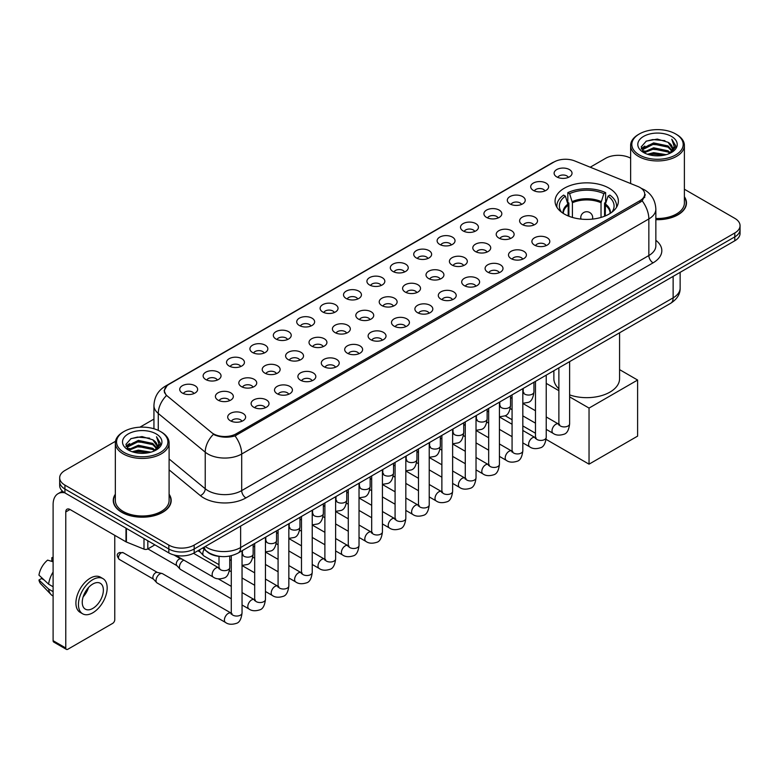 <?xml version="1.0" encoding="UTF-8"?>
<svg xmlns="http://www.w3.org/2000/svg" width="779" height="779" viewBox="0 0 779 779"><rect width="100%" height="100%" fill="white"/><g stroke="black" fill="none" stroke-linecap="round" stroke-linejoin="round"><path stroke-width="1.17" d="M609.11 188.197A31.657 18.277 0 0 0 574.61 184.243A31.657 18.277 0 0 0 555.067 201.128A31.657 18.277 0 0 0 564.337 214.05A31.657 18.277 0 0 0 598.837 218.013A31.657 18.277 0 0 0 618.38 201.128A31.657 18.277 0 0 0 609.11 188.197M533.333 190.397A8.958 5.171 180 0 1 531.56 188.937A8.958 5.171 180 0 1 534.521 182.5A8.958 5.171 180 0 1 546.001 183.084A8.958 5.171 180 0 1 547.783 188.937A8.958 5.171 180 0 1 533.333 190.397M544.911 190.933A5.375 3.106 0 0 0 543.469 189.424A5.375 3.106 0 0 0 538.172 188.635A5.375 3.106 0 0 0 534.423 190.933M509.933 203.903A8.958 5.171 180 0 1 508.161 202.443A8.958 5.171 180 0 1 511.121 196.016A8.958 5.171 180 0 1 522.602 196.59A8.958 5.171 180 0 1 524.384 202.443A8.958 5.171 180 0 1 509.933 203.903M521.511 204.439A5.375 3.106 0 0 0 520.07 202.93A5.375 3.106 0 0 0 514.773 202.141A5.375 3.106 0 0 0 511.024 204.439M486.534 217.419A8.958 5.171 180 0 1 484.762 215.949A8.958 5.171 180 0 1 487.722 209.522A8.958 5.171 180 0 1 499.203 210.096A8.958 5.171 180 0 1 500.985 215.949A8.958 5.171 180 0 1 486.534 217.419M498.112 217.954A5.375 3.106 0 0 0 496.671 216.435A5.375 3.106 0 0 0 491.374 215.656A5.375 3.106 0 0 0 487.625 217.954M463.135 230.925A8.958 5.171 180 0 1 461.363 229.464A8.958 5.171 180 0 1 464.323 223.028A8.958 5.171 180 0 1 475.803 223.612A8.958 5.171 180 0 1 477.585 229.464A8.958 5.171 180 0 1 463.135 230.925M474.713 231.46A5.375 3.106 0 0 0 473.272 229.951A5.375 3.106 0 0 0 467.975 229.162A5.375 3.106 0 0 0 464.226 231.46M439.736 244.431A8.958 5.171 180 0 1 437.964 242.97A8.958 5.171 180 0 1 440.924 236.543A8.958 5.171 180 0 1 452.404 237.118A8.958 5.171 180 0 1 454.186 242.97A8.958 5.171 180 0 1 439.736 244.431M451.314 244.966A5.375 3.106 0 0 0 449.873 243.457A5.375 3.106 0 0 0 444.575 242.668A5.375 3.106 0 0 0 440.826 244.966M416.337 257.946A8.958 5.171 180 0 1 414.564 256.476A8.958 5.171 180 0 1 417.525 250.049A8.958 5.171 180 0 1 429.005 250.624A8.958 5.171 180 0 1 430.787 256.476A8.958 5.171 180 0 1 416.337 257.946M427.914 258.482A5.375 3.106 0 0 0 426.473 256.963A5.375 3.106 0 0 0 421.176 256.184A5.375 3.106 0 0 0 417.427 258.482M392.937 271.452A8.958 5.171 180 0 1 391.165 269.992A8.958 5.171 180 0 1 394.125 263.555A8.958 5.171 180 0 1 405.616 264.139A8.958 5.171 180 0 1 407.388 269.992A8.958 5.171 180 0 1 392.937 271.452M404.515 271.988A5.375 3.106 0 0 0 403.074 270.479A5.375 3.106 0 0 0 397.777 269.69A5.375 3.106 0 0 0 394.028 271.988M369.538 284.958A8.958 5.171 180 0 1 367.766 283.498A8.958 5.171 180 0 1 370.726 277.071A8.958 5.171 180 0 1 382.216 277.645A8.958 5.171 180 0 1 383.989 283.498A8.958 5.171 180 0 1 369.538 284.958M381.116 285.494A5.375 3.106 0 0 0 379.675 283.984A5.375 3.106 0 0 0 374.378 283.196A5.375 3.106 0 0 0 370.629 285.494M346.139 298.474A8.958 5.171 180 0 1 344.367 297.003A8.958 5.171 180 0 1 347.327 290.577A8.958 5.171 180 0 1 358.817 291.151A8.958 5.171 180 0 1 360.589 297.003A8.958 5.171 180 0 1 346.139 298.474M357.717 299.009A5.375 3.106 0 0 0 356.276 297.49A5.375 3.106 0 0 0 350.978 296.711A5.375 3.106 0 0 0 347.23 299.009M322.74 311.98A8.958 5.171 180 0 1 320.967 310.519A8.958 5.171 180 0 1 323.937 304.083A8.958 5.171 180 0 1 335.418 304.667A8.958 5.171 180 0 1 337.19 310.519A8.958 5.171 180 0 1 322.74 311.98M334.318 312.515A5.375 3.106 0 0 0 332.876 311.006A5.375 3.106 0 0 0 327.579 310.217A5.375 3.106 0 0 0 323.83 312.515M299.34 325.486A8.958 5.171 180 0 1 297.568 324.025A8.958 5.171 180 0 1 300.538 317.598A8.958 5.171 180 0 1 312.019 318.173A8.958 5.171 180 0 1 313.791 324.025A8.958 5.171 180 0 1 299.34 325.486M310.928 326.021A5.375 3.106 0 0 0 309.477 324.512A5.375 3.106 0 0 0 304.18 323.723A5.375 3.106 0 0 0 300.431 326.021M275.941 339.001A8.958 5.171 180 0 1 274.169 337.531A8.958 5.171 180 0 1 277.139 331.104A8.958 5.171 180 0 1 288.619 331.679A8.958 5.171 180 0 1 290.392 337.531A8.958 5.171 180 0 1 275.941 339.001M287.529 339.537A5.375 3.106 0 0 0 286.078 338.018A5.375 3.106 0 0 0 280.781 337.239A5.375 3.106 0 0 0 277.032 339.537M252.542 352.507A8.958 5.171 180 0 1 250.77 351.047A8.958 5.171 180 0 1 253.74 344.61A8.958 5.171 180 0 1 265.22 345.194A8.958 5.171 180 0 1 266.993 351.047A8.958 5.171 180 0 1 252.542 352.507M264.13 353.043A5.375 3.106 0 0 0 262.679 351.533A5.375 3.106 0 0 0 257.391 350.745A5.375 3.106 0 0 0 253.633 353.043M229.143 366.013A8.958 5.171 180 0 1 227.371 364.553A8.958 5.171 180 0 1 230.341 358.126A8.958 5.171 180 0 1 241.821 358.7A8.958 5.171 180 0 1 243.593 364.553A8.958 5.171 180 0 1 229.143 366.013M240.73 366.549A5.375 3.106 0 0 0 239.28 365.039A5.375 3.106 0 0 0 233.992 364.251A5.375 3.106 0 0 0 230.233 366.549M205.744 379.529A8.958 5.171 180 0 1 203.971 378.058A8.958 5.171 180 0 1 206.941 371.632A8.958 5.171 180 0 1 218.422 372.206A8.958 5.171 180 0 1 220.194 378.058A8.958 5.171 180 0 1 205.744 379.529M217.331 380.064A5.375 3.106 0 0 0 215.88 378.555A5.375 3.106 0 0 0 210.593 377.766A5.375 3.106 0 0 0 206.844 380.064M182.344 393.035A8.958 5.171 180 0 1 180.572 391.574A8.958 5.171 180 0 1 183.542 385.138A8.958 5.171 180 0 1 195.023 385.722A8.958 5.171 180 0 1 196.795 391.574A8.958 5.171 180 0 1 182.344 393.035M193.932 393.57A5.375 3.106 0 0 0 192.481 392.061A5.375 3.106 0 0 0 187.194 391.272A5.375 3.106 0 0 0 183.445 393.57M556.732 176.882A8.958 5.171 180 0 1 554.96 175.421A8.958 5.171 180 0 1 557.92 168.994A8.958 5.171 180 0 1 569.4 169.569A8.958 5.171 180 0 1 571.182 175.421A8.958 5.171 180 0 1 556.732 176.882M568.31 177.427A5.375 3.106 0 0 0 566.869 175.908A5.375 3.106 0 0 0 561.571 175.129A5.375 3.106 0 0 0 557.822 177.427M522.222 224.508A8.958 5.171 180 0 1 520.45 223.047A8.958 5.171 180 0 1 523.42 216.62A8.958 5.171 180 0 1 534.9 217.195A8.958 5.171 180 0 1 536.673 223.047A8.958 5.171 180 0 1 522.222 224.508M533.81 225.043A5.375 3.106 0 0 0 532.359 223.534A5.375 3.106 0 0 0 527.062 222.745A5.375 3.106 0 0 0 523.313 225.043M498.823 238.023A8.958 5.171 180 0 1 497.051 236.553A8.958 5.171 180 0 1 500.021 230.126A8.958 5.171 180 0 1 511.501 230.701A8.958 5.171 180 0 1 513.273 236.553A8.958 5.171 180 0 1 498.823 238.023M510.411 238.559A5.375 3.106 0 0 0 508.96 237.04A5.375 3.106 0 0 0 503.662 236.261A5.375 3.106 0 0 0 499.914 238.559M475.424 251.529A8.958 5.171 180 0 1 473.651 250.069A8.958 5.171 180 0 1 476.621 243.632A8.958 5.171 180 0 1 488.102 244.217A8.958 5.171 180 0 1 489.874 250.069A8.958 5.171 180 0 1 475.424 251.529M487.011 252.065A5.375 3.106 0 0 0 485.56 250.556A5.375 3.106 0 0 0 480.273 249.767A5.375 3.106 0 0 0 476.514 252.065M452.024 265.035A8.958 5.171 180 0 1 450.252 263.575A8.958 5.171 180 0 1 453.222 257.148A8.958 5.171 180 0 1 464.703 257.722A8.958 5.171 180 0 1 466.475 263.575A8.958 5.171 180 0 1 452.024 265.035M463.612 265.571A5.375 3.106 0 0 0 462.161 264.062A5.375 3.106 0 0 0 456.874 263.273A5.375 3.106 0 0 0 453.115 265.571M428.625 278.551A8.958 5.171 180 0 1 426.853 277.081A8.958 5.171 180 0 1 429.823 270.654A8.958 5.171 180 0 1 441.303 271.228A8.958 5.171 180 0 1 443.076 277.081A8.958 5.171 180 0 1 428.625 278.551M440.213 279.086A5.375 3.106 0 0 0 438.762 277.567A5.375 3.106 0 0 0 433.475 276.788A5.375 3.106 0 0 0 429.726 279.086M405.226 292.057A8.958 5.171 180 0 1 403.454 290.596A8.958 5.171 180 0 1 406.424 284.16A8.958 5.171 180 0 1 417.904 284.744A8.958 5.171 180 0 1 419.677 290.596A8.958 5.171 180 0 1 405.226 292.057M416.814 292.592A5.375 3.106 0 0 0 415.363 291.083A5.375 3.106 0 0 0 410.075 290.294A5.375 3.106 0 0 0 406.326 292.592M381.827 305.563A8.958 5.171 180 0 1 380.055 304.102A8.958 5.171 180 0 1 383.025 297.675A8.958 5.171 180 0 1 394.505 298.25A8.958 5.171 180 0 1 396.277 304.102A8.958 5.171 180 0 1 381.827 305.563M393.414 306.098A5.375 3.106 0 0 0 391.964 304.589A5.375 3.106 0 0 0 386.676 303.8A5.375 3.106 0 0 0 382.927 306.098M358.437 319.078A8.958 5.171 180 0 1 356.655 317.608A8.958 5.171 180 0 1 359.625 311.181A8.958 5.171 180 0 1 371.106 311.756A8.958 5.171 180 0 1 372.878 317.608A8.958 5.171 180 0 1 358.437 319.078M370.015 319.614A5.375 3.106 0 0 0 368.574 318.105A5.375 3.106 0 0 0 363.277 317.316A5.375 3.106 0 0 0 359.528 319.614M335.038 332.584A8.958 5.171 180 0 1 333.256 331.124A8.958 5.171 180 0 1 336.226 324.687A8.958 5.171 180 0 1 347.707 325.271A8.958 5.171 180 0 1 349.479 331.124A8.958 5.171 180 0 1 335.038 332.584M346.616 333.12A5.375 3.106 0 0 0 345.175 331.611A5.375 3.106 0 0 0 339.878 330.822A5.375 3.106 0 0 0 336.129 333.12M311.639 346.09A8.958 5.171 180 0 1 309.857 344.63A8.958 5.171 180 0 1 312.827 338.203A8.958 5.171 180 0 1 324.307 338.777A8.958 5.171 180 0 1 326.08 344.63A8.958 5.171 180 0 1 311.639 346.09M323.217 346.626A5.375 3.106 0 0 0 321.776 345.116A5.375 3.106 0 0 0 316.478 344.328A5.375 3.106 0 0 0 312.73 346.626M288.24 359.606A8.958 5.171 180 0 1 286.458 358.136A8.958 5.171 180 0 1 289.428 351.709A8.958 5.171 180 0 1 300.908 352.283A8.958 5.171 180 0 1 302.68 358.136A8.958 5.171 180 0 1 288.24 359.606M299.818 360.141A5.375 3.106 0 0 0 298.376 358.632A5.375 3.106 0 0 0 293.079 357.843A5.375 3.106 0 0 0 289.33 360.141M264.841 373.112A8.958 5.171 180 0 1 263.059 371.651A8.958 5.171 180 0 1 266.029 365.224A8.958 5.171 180 0 1 277.509 365.799A8.958 5.171 180 0 1 279.281 371.651A8.958 5.171 180 0 1 264.841 373.112M276.418 373.647A5.375 3.106 0 0 0 274.977 372.138A5.375 3.106 0 0 0 269.68 371.349A5.375 3.106 0 0 0 265.931 373.647M241.441 386.618A8.958 5.171 180 0 1 239.659 385.157A8.958 5.171 180 0 1 242.629 378.73A8.958 5.171 180 0 1 254.11 379.305A8.958 5.171 180 0 1 255.882 385.157A8.958 5.171 180 0 1 241.441 386.618M253.019 387.153A5.375 3.106 0 0 0 251.578 385.644A5.375 3.106 0 0 0 246.281 384.855A5.375 3.106 0 0 0 242.532 387.153M218.042 400.133A8.958 5.171 180 0 1 216.26 398.663A8.958 5.171 180 0 1 219.23 392.236A8.958 5.171 180 0 1 230.711 392.811A8.958 5.171 180 0 1 232.483 398.663A8.958 5.171 180 0 1 218.042 400.133M229.62 400.669A5.375 3.106 0 0 0 228.179 399.16A5.375 3.106 0 0 0 222.882 398.371A5.375 3.106 0 0 0 219.133 400.669M534.521 245.112A8.958 5.171 180 0 1 532.739 243.652A8.958 5.171 180 0 1 535.709 237.225A8.958 5.171 180 0 1 547.189 237.799A8.958 5.171 180 0 1 548.961 243.652A8.958 5.171 180 0 1 534.521 245.112M546.098 245.648A5.375 3.106 0 0 0 544.657 244.139A5.375 3.106 0 0 0 539.36 243.35A5.375 3.106 0 0 0 535.611 245.648M511.121 258.628A8.958 5.171 180 0 1 509.339 257.158A8.958 5.171 180 0 1 512.309 250.731A8.958 5.171 180 0 1 523.79 251.305A8.958 5.171 180 0 1 525.562 257.158A8.958 5.171 180 0 1 511.121 258.628M522.699 259.164A5.375 3.106 0 0 0 521.258 257.654A5.375 3.106 0 0 0 515.961 256.866A5.375 3.106 0 0 0 512.212 259.164M487.722 272.134A8.958 5.171 180 0 1 485.94 270.673A8.958 5.171 180 0 1 488.91 264.237A8.958 5.171 180 0 1 500.391 264.821A8.958 5.171 180 0 1 502.163 270.673A8.958 5.171 180 0 1 487.722 272.134M499.3 272.669A5.375 3.106 0 0 0 497.859 271.16A5.375 3.106 0 0 0 492.562 270.371A5.375 3.106 0 0 0 488.813 272.669M464.323 285.64A8.958 5.171 180 0 1 462.541 284.179A8.958 5.171 180 0 1 465.511 277.752A8.958 5.171 180 0 1 476.991 278.327A8.958 5.171 180 0 1 478.764 284.179A8.958 5.171 180 0 1 464.323 285.64M475.901 286.175A5.375 3.106 0 0 0 474.46 284.666A5.375 3.106 0 0 0 469.162 283.877A5.375 3.106 0 0 0 465.414 286.175M440.924 299.155A8.958 5.171 180 0 1 439.142 297.685A8.958 5.171 180 0 1 442.112 291.258A8.958 5.171 180 0 1 453.592 291.833A8.958 5.171 180 0 1 455.364 297.685A8.958 5.171 180 0 1 440.924 299.155M452.502 299.691A5.375 3.106 0 0 0 451.06 298.182A5.375 3.106 0 0 0 445.763 297.393A5.375 3.106 0 0 0 442.014 299.691M417.525 312.661A8.958 5.171 180 0 1 415.743 311.201A8.958 5.171 180 0 1 418.712 304.774A8.958 5.171 180 0 1 430.193 305.349A8.958 5.171 180 0 1 431.975 311.201A8.958 5.171 180 0 1 417.525 312.661M429.102 313.197A5.375 3.106 0 0 0 427.661 311.688A5.375 3.106 0 0 0 422.364 310.899A5.375 3.106 0 0 0 418.615 313.197M394.125 326.167A8.958 5.171 180 0 1 392.343 324.707A8.958 5.171 180 0 1 395.313 318.28A8.958 5.171 180 0 1 406.794 318.854A8.958 5.171 180 0 1 408.576 324.707A8.958 5.171 180 0 1 394.125 326.167M405.703 326.703A5.375 3.106 0 0 0 404.262 325.194A5.375 3.106 0 0 0 398.965 324.405A5.375 3.106 0 0 0 395.216 326.703M370.726 339.683A8.958 5.171 180 0 1 368.944 338.213A8.958 5.171 180 0 1 371.914 331.786A8.958 5.171 180 0 1 383.395 332.36A8.958 5.171 180 0 1 385.177 338.213A8.958 5.171 180 0 1 370.726 339.683M382.304 340.219A5.375 3.106 0 0 0 380.863 338.709A5.375 3.106 0 0 0 375.566 337.92A5.375 3.106 0 0 0 371.817 340.219M347.327 353.189A8.958 5.171 180 0 1 345.545 351.728A8.958 5.171 180 0 1 348.515 345.301A8.958 5.171 180 0 1 359.995 345.876A8.958 5.171 180 0 1 361.777 351.728A8.958 5.171 180 0 1 347.327 353.189M358.905 353.724A5.375 3.106 0 0 0 357.464 352.215A5.375 3.106 0 0 0 352.166 351.426A5.375 3.106 0 0 0 348.417 353.724M323.928 366.695A8.958 5.171 180 0 1 322.146 365.234A8.958 5.171 180 0 1 325.116 358.807A8.958 5.171 180 0 1 336.596 359.382A8.958 5.171 180 0 1 338.378 365.234A8.958 5.171 180 0 1 323.928 366.695M335.506 367.24A5.375 3.106 0 0 0 334.064 365.721A5.375 3.106 0 0 0 328.767 364.932A5.375 3.106 0 0 0 325.018 367.24M300.528 380.21A8.958 5.171 180 0 1 298.747 378.75A8.958 5.171 180 0 1 301.716 372.313A8.958 5.171 180 0 1 313.197 372.898A8.958 5.171 180 0 1 314.979 378.75A8.958 5.171 180 0 1 300.528 380.21M312.106 380.746A5.375 3.106 0 0 0 310.665 379.237A5.375 3.106 0 0 0 305.368 378.448A5.375 3.106 0 0 0 301.619 380.746M277.129 393.716A8.958 5.171 180 0 1 275.347 392.256A8.958 5.171 180 0 1 278.317 385.829A8.958 5.171 180 0 1 289.798 386.403A8.958 5.171 180 0 1 291.58 392.256A8.958 5.171 180 0 1 277.129 393.716M288.707 394.252A5.375 3.106 0 0 0 287.266 392.743A5.375 3.106 0 0 0 281.969 391.954A5.375 3.106 0 0 0 278.22 394.252M253.73 407.222A8.958 5.171 180 0 1 251.948 405.762A8.958 5.171 180 0 1 254.918 399.335A8.958 5.171 180 0 1 266.399 399.909A8.958 5.171 180 0 1 268.18 405.762A8.958 5.171 180 0 1 253.73 407.222M265.308 407.768A5.375 3.106 0 0 0 263.867 406.248A5.375 3.106 0 0 0 258.57 405.469A5.375 3.106 0 0 0 254.821 407.768M230.331 420.738A8.958 5.171 180 0 1 228.549 419.277A8.958 5.171 180 0 1 231.519 412.841A8.958 5.171 180 0 1 242.999 413.425A8.958 5.171 180 0 1 244.781 419.277A8.958 5.171 180 0 1 230.331 420.738M241.909 421.273A5.375 3.106 0 0 0 240.468 419.764A5.375 3.106 0 0 0 235.17 418.975A5.375 3.106 0 0 0 231.421 421.273M637.826 186.454A16.125 9.309 180 0 1 639.978 187.496A16.125 9.309 180 0 1 644.7 194.078A16.125 9.309 180 0 1 639.978 200.661L236.203 433.786A16.125 9.309 180 0 1 211.586 432.54L167.407 396.112A16.125 9.309 180 0 1 164.486 390.766A16.125 9.309 180 0 1 169.209 384.183L554.073 161.983A16.125 9.309 180 0 1 574.727 160.941L637.826 186.454M221.022 556.518A17.917 10.341 180 0 1 207.594 552.126L202.618 548.026M115.341 494.237A28.969 16.729 0 0 0 113.257 500.478A28.969 16.729 0 0 0 121.738 512.3A28.969 16.729 0 0 0 153.307 515.932A28.969 16.729 0 0 0 171.195 500.478A28.969 16.729 0 0 0 169.101 494.237M645.333 194.76L642.178 200.826L640.611 201.975L235.015 435.899C228.276 437.837 221.645 437.594 215.131 435.179L213.388 434.331A20.906 13.983 129.5 0 0 205.228 452.18L158.264 413.454A23.896 13.798 180 0 1 153.94 405.547L153.94 428.752M115.496 441.294L64.93 470.487A17.917 10.341 0 0 0 59.681 477.8L59.681 485.599A17.917 10.341 0 0 0 64.93 492.912L168.829 552.905L168.829 549A17.917 10.341 0 0 0 194.175 549L734.801 236.874A17.917 10.341 0 0 0 740.05 229.562A17.917 10.341 0 0 1 734.801 236.874L194.175 549A17.917 10.341 0 0 1 168.829 549L64.93 489.017L168.829 549L168.829 545.096A17.917 10.341 0 0 0 194.175 545.096L734.801 232.97A17.917 10.341 0 0 0 740.05 225.657A17.917 10.341 0 0 0 734.801 218.344L684.39 189.239M59.681 481.695A17.917 10.341 0 0 0 64.93 489.017A17.917 10.341 0 0 1 59.681 481.695M158.264 430.368L158.264 413.454A20.906 13.983 129.5 0 1 166.365 395.664L164.077 390.766L167.027 385.741M655.85 219.678A28.969 16.729 0 0 0 686.474 202.978A28.969 16.729 0 0 0 684.39 196.736M630.63 158.205A17.917 10.341 0 0 0 605.556 158.351L590.229 167.203M153.94 419.092L139.928 427.184M59.681 477.8A17.917 10.341 0 0 0 64.93 485.113L168.829 545.096M168.829 552.905A17.917 10.341 0 0 0 194.175 552.905L734.801 240.779A17.917 10.341 0 0 0 740.05 233.457L740.05 225.657M639.345 154.943A25.688 14.83 0 0 0 675.666 154.943A25.688 14.83 0 0 0 675.675 133.969A25.688 14.83 0 0 0 675.666 133.969L676.513 134.455A26.876 15.522 0 0 1 684.39 145.43A26.876 15.522 0 0 1 667.798 159.763A26.876 15.522 0 0 1 638.498 156.404A26.876 15.522 0 0 1 630.63 145.43A26.876 15.522 0 0 1 638.498 134.455L639.345 133.969A25.688 14.83 0 0 0 639.345 154.943M655.85 218.471A26.876 15.522 0 0 0 684.39 202.978L684.39 145.43M655.85 219.503A28.667 16.554 0 0 0 686.182 202.978A28.667 16.554 0 0 0 684.39 197.223M647.446 154.242L653.639 152.655L666.211 154.67M649.219 154.778L653.639 153.872L664.37 155.118M643.581 152.246L653.639 147.776L668.07 150.814L670.388 152.742M644.194 152.752L653.639 148.993L668.07 152.041L669.745 153.317M642.753 151.418L643.084 148.185L653.639 142.898L668.07 145.946L672.014 150.425M642.617 150.824L643.084 149.402L653.639 144.115L668.07 147.163L671.732 150.999M669.589 153.444A14.937 8.618 0 0 0 672.443 148.38A14.937 8.618 0 0 0 668.07 142.284L672.433 148.672M671.449 136.403A19.709 11.383 0 0 0 643.61 136.383A19.709 11.383 0 0 0 643.483 152.45A19.709 11.383 0 0 0 643.571 152.499A19.709 11.383 0 0 0 671.537 152.45A19.709 11.383 0 0 0 671.449 136.403M668.07 142.284L657.34 139.081L646.317 141.106L641.205 146.89L644.593 153.044M670.816 152.85L675.578 146.803L675.675 145.722L671.8 139.246L674.244 146.501L669.745 153.375M676.513 134.455L675.675 133.969A25.688 14.83 0 0 0 639.345 133.969M671.8 139.246L675.666 145.965M646.054 141.233L652.812 139.568L664.906 140.658M641.399 149.081L643.6 147.358M648.449 145.293L652.812 144.446L664.477 145.4M648.449 150.172L652.812 149.325L664.477 150.279M649.345 154.817L652.812 154.203L664.36 155.128M641.273 148.604L644.885 146.033M643.191 151.886L644.885 150.912M568.183 215.939L568.183 205.189L565.379 196.123A27.353 15.794 0 0 0 560.89 211.206A27.353 15.794 0 0 0 561.581 212.239M568.884 216.221L568.884 203.017L567.823 202.404L567.823 192.647A29.865 17.245 0 0 1 605.624 192.647L603.842 193.679A27.353 15.794 0 0 0 569.605 193.679L572.409 202.744L572.409 217.429M601.028 217.429L601.028 202.744L603.842 193.679M569.624 394.895A32.854 18.969 0 0 0 602.81 395.235A32.854 18.969 0 0 0 619.578 378.701L619.578 332.799M605.624 192.647L605.624 202.404L604.562 203.017L604.562 216.221M565.379 196.123L563.597 195.091A29.865 17.245 0 0 0 556.858 206.007A29.865 17.245 0 0 0 556.946 207.331M569.605 193.679L567.823 192.647M553.869 370.736L553.869 378.701A32.854 18.969 0 0 0 558.874 388.76M616.501 207.331A29.865 17.245 0 0 0 616.588 206.007A29.865 17.245 0 0 0 609.84 195.091L608.058 196.123L605.449 204.04L605.254 215.939M611.856 212.239A27.353 15.794 0 0 0 612.547 211.206A27.353 15.794 0 0 0 608.058 196.123M589.041 464.167L589.041 408.079L637.611 380.045L637.611 436.123L589.041 464.167L546.098 439.375M535.475 433.241L522.826 425.938M512.076 419.735L505.123 415.713M589.041 408.079L569.624 396.871M558.874 390.668L546.225 383.365M619.578 369.626L637.611 380.045M218.996 564.668L203.942 555.972A5.375 3.106 -60 0 1 203.514 555.631A5.375 3.106 -60 0 1 202.832 553.518A5.375 3.106 -60 0 1 204.205 549.341M200.466 552.243A3.885 2.24 -60 0 1 200.154 551.99A3.885 2.24 -60 0 1 199.667 550.471A3.885 2.24 -60 0 1 199.736 549.692M231.285 598.778L180.553 569.488A5.375 3.106 -60 0 1 180.115 569.137A5.375 3.106 -60 0 1 179.433 567.024A5.375 3.106 -60 0 1 183.24 560.442A5.375 3.106 -60 0 1 183.873 560.14M177.067 565.758A3.885 2.24 -60 0 1 176.755 565.505A3.885 2.24 -60 0 1 176.268 563.977A3.885 2.24 -60 0 1 179.014 559.225A3.885 2.24 -60 0 1 180.582 558.884L182.422 559.303M242.045 550.772L242.045 612.937C241.305 619.188 239.367 622.674 236.241 623.404C231.801 624.777 228.228 624.466 225.53 622.47L157.154 582.994A5.375 3.106 -60 0 1 156.715 582.643A5.375 3.106 -60 0 1 156.034 580.53A5.375 3.106 -60 0 1 159.841 573.948A5.375 3.106 -60 0 1 162.003 573.48A5.375 3.106 -60 0 1 162.529 573.685L231.996 613.599M153.667 579.264A3.885 2.24 -60 0 1 153.356 579.011A3.885 2.24 -60 0 1 152.869 577.482A3.885 2.24 -60 0 1 155.615 572.731A3.885 2.24 -60 0 1 157.183 572.39L162.003 573.48M147.815 540.772L147.815 548.942L154.894 544.852M64.725 492.795A23.896 13.798 -120 0 0 58.055 493.682A23.896 13.798 -120 0 0 53.108 504.626L53.108 640.689L65.777 648.011L65.777 511.939A5.969 3.447 60 0 1 67.013 509.203A5.969 3.447 60 0 1 70.003 509.495L125.994 541.824L125.994 528.172M65.777 648.011A2.989 1.724 120 0 0 66.39 649.374L53.722 642.062A2.989 1.724 -60 0 1 53.108 640.689M66.39 649.374A2.989 1.724 120 0 0 67.89 649.228L112.663 623.375A2.989 1.724 120 0 0 114.766 619.724L114.766 535.348M147.815 548.942A2.989 1.724 180 0 1 143.998 549.137L126.393 542.018A2.989 1.724 180 0 1 125.994 541.824M92.808 608.409A14.937 8.618 120 0 0 102.565 595.244A14.937 8.618 120 0 0 100.277 583.276A14.937 8.618 120 0 0 92.808 584.016A14.937 8.618 120 0 0 83.051 597.181A14.937 8.618 120 0 0 85.339 609.149A14.937 8.618 120 0 0 92.808 608.409M83.158 596.831A14.937 8.618 120 0 0 88.514 587.551M53.108 558.066L51.842 557.676L51.842 560.676L53.108 561.406M102.964 578.622L100.433 577.161A20.312 11.724 120 0 0 90.276 578.164A20.312 11.724 120 0 0 77.004 596.062A20.312 11.724 120 0 0 80.12 612.343L82.652 613.803A20.312 11.724 120 0 0 92.808 612.791A20.312 11.724 120 0 0 106.071 594.903A20.312 11.724 120 0 0 102.964 578.622A20.312 11.724 120 0 0 92.808 579.634A20.312 11.724 120 0 0 79.536 597.532A20.312 11.724 120 0 0 82.652 613.803M53.108 572.029A19.709 11.383 120 0 0 48.619 584.172L38.95 575.126A15.531 8.968 120 0 1 47.616 560.12L53.108 561.786M53.108 586.762L48.619 584.172M44.179 580.024L41.55 578.505L38.95 580.004L48.619 589.051L53.108 591.641M48.619 589.051A19.709 11.383 120 0 0 51.054 594.552A19.709 11.383 120 0 0 52.544 595.731L53.108 596.052M53.108 557.326A15.531 8.968 120 0 0 51.842 557.676M38.95 580.004A15.531 8.968 120 0 0 40.79 583.87L51.054 594.552M124.065 452.433A25.688 14.83 0 0 0 160.386 452.433A25.688 14.83 0 0 0 160.386 431.469L161.234 431.956A26.876 15.522 0 0 1 169.101 442.93A26.876 15.522 0 0 1 152.509 457.263A26.876 15.522 0 0 1 123.218 453.904A26.876 15.522 0 0 1 115.341 442.93A26.876 15.522 0 0 1 123.218 431.956L124.065 431.469A25.688 14.83 0 0 0 124.065 452.433M115.341 442.93L115.341 500.478A26.876 15.522 0 0 0 123.218 511.452A26.876 15.522 0 0 0 152.509 514.812A26.876 15.522 0 0 0 169.101 500.478L169.101 442.93M115.341 494.714A28.667 16.554 0 0 0 113.549 500.478A28.667 16.554 0 0 0 121.952 512.183A28.667 16.554 0 0 0 153.2 515.766A28.667 16.554 0 0 0 170.893 500.478A28.667 16.554 0 0 0 169.101 494.714M132.157 451.732L138.36 450.145L150.922 452.161M133.939 452.278L138.36 451.372L149.091 452.618L137.523 451.703L134.056 452.307M128.292 449.746L138.36 445.267L152.781 448.314L155.109 450.243M128.915 450.252L138.36 446.494L152.781 449.532L154.456 450.817M127.474 448.918L127.805 445.676L138.36 440.398L152.781 443.436L156.735 447.915M127.337 448.324L127.805 446.893L138.36 441.615L152.781 444.653L156.452 448.5M154.31 450.944A14.937 8.618 0 0 0 157.154 445.88A14.937 8.618 0 0 0 152.781 439.784L157.144 446.172M156.16 433.903A19.709 11.383 0 0 0 128.331 433.884A19.709 11.383 0 0 0 128.204 449.95A19.709 11.383 0 0 0 128.282 449.999A19.709 11.383 0 0 0 156.248 449.95A19.709 11.383 0 0 0 156.16 433.903M152.781 439.784L142.051 436.581L131.028 438.606L125.916 444.381L129.304 450.544M155.527 450.35L160.289 444.303L160.386 443.222L156.511 436.746L158.955 444.001L154.466 450.875M161.234 431.956L160.386 431.469A25.688 14.83 0 0 0 124.065 431.469M156.511 436.746L160.386 443.465M130.775 438.733L137.523 437.068L149.617 438.149M126.11 446.581L128.311 444.848M133.17 442.793L137.523 441.946L149.188 442.9M133.17 447.662L137.523 446.825L149.188 447.779M125.984 446.104L129.606 443.533M127.912 449.376L129.606 448.412M236.203 433.786L236.203 435.422M639.978 200.661L639.978 202.336M655.85 240.302A29.865 17.245 180 0 1 653.075 262.844L245.911 497.917A5.969 3.447 60 0 1 241.694 490.604L648.849 255.531A23.896 13.798 0 0 0 655.85 245.775L655.85 209.2A23.896 13.798 180 0 1 648.849 218.948A20.906 12.075 -120 0 0 642.178 200.826M245.911 497.917A29.865 17.245 180 0 1 203.679 497.917A29.865 17.245 180 0 1 200.33 495.61L169.101 469.864M207.905 490.604A23.896 13.798 0 0 0 241.694 490.604L241.694 454.021A23.896 13.798 180 0 1 207.905 454.021A23.896 13.798 180 0 1 205.228 452.18L205.228 488.754A23.896 13.798 0 0 0 207.905 490.604M655.85 209.2C655.441 200.602 651.672 194.166 644.525 189.872L641.506 188.401A20.906 9.786 112 0 0 641.224 188.294M235.015 435.899A20.906 12.075 60 0 1 241.694 454.021L648.849 218.948L648.849 255.531A5.969 3.447 60 0 0 653.075 262.844M167.436 385.401A20.906 12.075 -120 0 0 165.265 386.218C158.118 390.513 154.339 396.949 153.94 405.547M165.265 386.218L552.321 162.753A20.906 12.075 60 0 1 553.898 162.09M194.175 545.096L194.175 552.905M734.801 232.97L734.801 240.779M64.93 485.113L64.93 492.912M169.101 458.977L205.228 488.754A5.969 3.992 -50.5 0 1 200.33 495.61M205.237 546.517A23.896 13.798 0 0 0 206.844 547.54A23.896 13.798 0 0 0 240.633 547.54L673.134 297.841A23.896 13.798 0 0 0 680.135 288.084C680.31 294.014 677.155 299.087 670.661 303.304L238.16 553.012A11.948 6.894 60 0 0 240.633 547.54L240.633 526.078M673.134 276.379L673.134 297.841A11.948 6.894 60 0 1 670.661 303.304M204.273 547.072A11.948 7.994 129.5 0 0 206.357 550.957L202.725 547.968M568.183 205.189A23.419 13.516 0 0 0 563.305 213.427M601.028 202.744A23.419 13.516 0 0 0 572.409 202.744M567.988 204.04A23.691 13.681 0 0 0 563.071 213.28M601.232 201.595A23.691 13.681 0 0 0 572.214 201.595M610.366 213.28A23.691 13.681 0 0 0 605.449 204.04M610.132 213.427A23.419 13.516 0 0 0 605.254 205.189M581.28 219.133A5.969 3.447 180 0 1 580.745 217.711L580.745 219.074M592.692 219.074L592.692 217.711A5.969 3.447 180 0 1 592.157 219.133M569.624 361.641L569.624 423.815A5.375 3.106 180 0 1 567.803 426.142A5.375 3.106 180 0 1 560.452 426.006A5.375 3.106 180 0 1 558.874 423.815L558.699 424.974L559.186 424.574M569.624 423.815C568.894 430.057 566.956 433.543 563.83 434.273C559.39 435.646 555.816 435.334 553.119 433.348A5.375 3.106 -60 0 1 552.292 429.034A5.375 3.106 -60 0 1 555.807 424.302A5.375 3.106 -60 0 1 556.04 424.166A5.375 3.106 -60 0 1 558.494 424.029L559.585 424.467M546.225 375.147L546.225 437.321A5.375 3.106 180 0 1 544.404 439.648A5.375 3.106 180 0 1 537.052 439.512A5.375 3.106 180 0 1 535.475 437.321L535.3 438.48L535.786 438.08M546.225 437.321C545.495 443.563 543.557 447.049 540.431 447.779C535.991 449.152 532.417 448.85 529.72 446.854A5.375 3.106 -60 0 1 528.892 442.55A5.375 3.106 -60 0 1 532.408 437.808A5.375 3.106 -60 0 1 532.641 437.681A5.375 3.106 -60 0 1 535.095 437.545L536.186 437.973M522.826 388.653L522.826 450.827A5.375 3.106 180 0 1 521.005 453.154A5.375 3.106 180 0 1 513.653 453.027A5.375 3.106 180 0 1 512.076 450.827L511.9 451.995L512.387 451.596M522.826 450.827C522.096 457.069 520.158 460.564 517.032 461.295C512.592 462.668 509.018 462.356 506.321 460.36A5.375 3.106 -60 0 1 505.493 456.056A5.375 3.106 -60 0 1 509.008 451.314A5.375 3.106 -60 0 1 509.242 451.187A5.375 3.106 -60 0 1 511.696 451.051L512.786 451.479M499.427 402.168L499.427 464.342A5.375 3.106 180 0 1 497.606 466.67A5.375 3.106 180 0 1 490.254 466.533A5.375 3.106 180 0 1 488.676 464.342L488.501 465.501L488.988 465.102M499.427 464.342C498.696 470.584 496.759 474.07 493.633 474.8C489.193 476.173 485.619 475.862 482.922 473.875A5.375 3.106 -60 0 1 482.094 469.562A5.375 3.106 -60 0 1 485.609 464.829A5.375 3.106 -60 0 1 485.843 464.703A5.375 3.106 -60 0 1 488.297 464.557L489.387 464.995M476.027 415.674L476.027 477.848A5.375 3.106 180 0 1 474.207 480.176A5.375 3.106 180 0 1 466.855 480.039A5.375 3.106 180 0 1 465.277 477.848L465.102 479.007L465.589 478.608M476.027 477.848C475.297 484.09 473.359 487.576 470.234 488.306C465.793 489.679 462.22 489.378 459.522 487.381A5.375 3.106 -60 0 1 458.695 483.077A5.375 3.106 -60 0 1 462.21 478.335A5.375 3.106 -60 0 1 462.444 478.209A5.375 3.106 -60 0 1 464.897 478.072L465.988 478.501M452.628 429.18L452.628 491.354A5.375 3.106 180 0 1 450.807 493.682A5.375 3.106 180 0 1 443.455 493.555A5.375 3.106 180 0 1 441.878 491.354L441.703 492.523L442.19 492.124M452.628 491.354C451.898 497.596 449.96 501.092 446.834 501.822C442.394 503.195 438.82 502.883 436.123 500.887A5.375 3.106 -60 0 1 435.295 496.583A5.375 3.106 -60 0 1 438.811 491.841A5.375 3.106 -60 0 1 439.044 491.715A5.375 3.106 -60 0 1 441.498 491.578L442.589 492.007M429.229 442.696L429.229 504.87A5.375 3.106 180 0 1 427.408 507.197A5.375 3.106 180 0 1 420.056 507.061A5.375 3.106 180 0 1 418.479 504.87L418.313 506.029L418.79 505.629M429.229 504.87C428.499 511.112 426.561 514.598 423.435 515.328C418.995 516.701 415.421 516.389 412.724 514.403A5.375 3.106 -60 0 1 411.896 510.089A5.375 3.106 -60 0 1 415.411 505.357A5.375 3.106 -60 0 1 415.645 505.23A5.375 3.106 -60 0 1 418.099 505.084L419.19 505.522M405.83 456.202L405.83 518.376A5.375 3.106 180 0 1 404.009 520.703A5.375 3.106 180 0 1 396.657 520.567A5.375 3.106 180 0 1 395.08 518.376L394.914 519.535L395.391 519.135M405.83 518.376C405.099 524.618 403.162 528.104 400.036 528.834C395.596 530.207 392.022 529.905 389.325 527.909A5.375 3.106 -60 0 1 388.497 523.605A5.375 3.106 -60 0 1 392.012 518.863A5.375 3.106 -60 0 1 392.246 518.736A5.375 3.106 -60 0 1 394.7 518.6L395.79 519.028M382.431 469.708L382.431 531.882A5.375 3.106 180 0 1 380.61 534.209A5.375 3.106 180 0 1 373.258 534.082A5.375 3.106 180 0 1 371.68 531.882L371.515 533.05L371.992 532.651M382.431 531.882C381.7 538.123 379.762 541.619 376.637 542.35C372.196 543.723 368.623 543.411 365.926 541.415A5.375 3.106 -60 0 1 365.098 537.111A5.375 3.106 -60 0 1 368.613 532.378A5.375 3.106 -60 0 1 368.847 532.242A5.375 3.106 -60 0 1 371.301 532.106L372.391 532.534M359.031 483.223L359.031 545.397A5.375 3.106 180 0 1 357.21 547.725A5.375 3.106 180 0 1 349.859 547.588A5.375 3.106 180 0 1 348.281 545.397L348.116 546.556L348.593 546.157M359.031 545.397C358.301 551.639 356.363 555.125 353.238 555.855C348.797 557.228 345.224 556.917 342.526 554.93A5.375 3.106 -60 0 1 341.699 550.617A5.375 3.106 -60 0 1 345.214 545.884A5.375 3.106 -60 0 1 345.448 545.758A5.375 3.106 -60 0 1 347.901 545.621L348.992 546.05M335.632 496.729L335.632 558.903A5.375 3.106 180 0 1 333.811 561.231A5.375 3.106 180 0 1 326.459 561.094A5.375 3.106 180 0 1 324.882 558.903L324.716 560.062L325.194 559.673M335.632 558.903C334.902 565.145 332.964 568.631 329.838 569.361C325.398 570.734 321.824 570.432 319.127 568.436A5.375 3.106 -60 0 1 318.299 564.132A5.375 3.106 -60 0 1 321.815 559.39A5.375 3.106 -60 0 1 322.048 559.264A5.375 3.106 -60 0 1 324.502 559.127L325.593 559.556M312.233 510.245L312.233 572.409A5.375 3.106 180 0 1 310.422 574.746A5.375 3.106 180 0 1 303.06 574.61A5.375 3.106 180 0 1 301.483 572.409L301.317 573.578L301.794 573.178M312.233 572.409C311.503 578.661 309.565 582.147 306.439 582.877C301.999 584.25 298.425 583.938 295.728 581.942A5.375 3.106 -60 0 1 294.9 577.638A5.375 3.106 -60 0 1 298.415 572.906A5.375 3.106 -60 0 1 298.649 572.769A5.375 3.106 -60 0 1 301.103 572.633L302.194 573.062M288.843 523.751L288.843 585.925A5.375 3.106 180 0 1 287.023 588.252A5.375 3.106 180 0 1 279.661 588.116A5.375 3.106 180 0 1 278.084 585.925L277.918 587.084L278.395 586.684M288.843 585.925C288.103 592.167 286.166 595.653 283.04 596.383C278.6 597.756 275.026 597.444 272.329 595.458A5.375 3.106 -60 0 1 271.501 591.144A5.375 3.106 -60 0 1 275.016 586.412A5.375 3.106 -60 0 1 275.25 586.285A5.375 3.106 -60 0 1 277.704 586.149L278.794 586.577M265.444 537.257L265.444 599.431A5.375 3.106 180 0 1 263.623 601.758A5.375 3.106 180 0 1 256.262 601.631A5.375 3.106 180 0 1 254.684 599.431L254.519 600.59L254.996 600.2M265.444 599.431C264.704 605.673 262.766 609.159 259.641 609.889C255.2 611.272 251.627 610.96 248.929 608.964A5.375 3.106 -60 0 1 248.102 604.66A5.375 3.106 -60 0 1 251.617 599.918A5.375 3.106 -60 0 1 251.851 599.791A5.375 3.106 -60 0 1 254.305 599.655L255.395 600.083M121.232 552.886A3.885 2.24 -60 0 1 123.17 552.691L119.294 552.691A3.885 2.24 60 0 1 121.232 552.886A3.885 2.24 -60 0 0 118.7 556.303A3.885 2.24 -60 0 0 119.294 559.41L153.502 579.167M242.045 612.937A5.375 3.106 180 0 1 240.224 615.274A5.375 3.106 180 0 1 232.863 615.137A5.375 3.106 180 0 1 231.285 612.937L231.12 614.105L231.597 613.706M225.53 622.47A5.375 3.106 -60 0 1 224.703 618.166A5.375 3.106 -60 0 1 228.218 613.433A5.375 3.106 -60 0 1 228.461 613.297A5.375 3.106 -60 0 1 230.905 613.161M533.936 382.246L533.936 391.944A5.375 3.106 180 0 1 532.115 394.271A5.375 3.106 180 0 1 524.764 394.135A5.375 3.106 180 0 1 523.186 391.944L523.186 388.448M510.537 395.751L510.537 405.45A5.375 3.106 180 0 1 508.716 407.777A5.375 3.106 180 0 1 501.364 407.641A5.375 3.106 180 0 1 499.787 405.45L499.787 401.964M487.138 409.257L487.138 418.956A5.375 3.106 180 0 1 485.317 421.283A5.375 3.106 180 0 1 477.965 421.157A5.375 3.106 180 0 1 476.388 418.956L476.388 415.47M463.739 422.773L463.739 432.472A5.375 3.106 180 0 1 461.918 434.799A5.375 3.106 180 0 1 454.566 434.663A5.375 3.106 180 0 1 452.988 432.472L452.988 428.976M440.339 436.279L440.339 445.978A5.375 3.106 180 0 1 438.519 448.305A5.375 3.106 180 0 1 431.167 448.168A5.375 3.106 180 0 1 429.589 445.978L429.589 442.491M416.94 449.795L416.94 459.483A5.375 3.106 180 0 1 415.119 461.811A5.375 3.106 180 0 1 407.768 461.684A5.375 3.106 180 0 1 406.19 459.483L406.19 455.997M393.541 463.301L393.541 472.999A5.375 3.106 180 0 1 391.72 475.326A5.375 3.106 180 0 1 384.368 475.19A5.375 3.106 180 0 1 382.791 472.999L382.791 469.503M370.142 476.806L370.142 486.505A5.375 3.106 180 0 1 368.321 488.832A5.375 3.106 180 0 1 360.969 488.696A5.375 3.106 180 0 1 359.392 486.505L359.392 483.019M346.743 490.322L346.743 500.011A5.375 3.106 180 0 1 344.922 502.338A5.375 3.106 180 0 1 337.57 502.212A5.375 3.106 180 0 1 335.992 500.011L335.992 496.525M323.343 503.828L323.343 513.527A5.375 3.106 180 0 1 321.523 515.854A5.375 3.106 180 0 1 314.171 515.717A5.375 3.106 180 0 1 312.593 513.527L312.593 510.031M299.944 517.334L299.944 527.032A5.375 3.106 180 0 1 298.123 529.36A5.375 3.106 180 0 1 290.771 529.223A5.375 3.106 180 0 1 289.194 527.032L289.194 523.546M276.545 530.85L276.545 540.538A5.375 3.106 180 0 1 274.724 542.866A5.375 3.106 180 0 1 267.372 542.739A5.375 3.106 180 0 1 265.795 540.538L265.795 537.052M253.146 544.355L253.146 554.054A5.375 3.106 180 0 1 251.325 556.381A5.375 3.106 180 0 1 243.973 556.245A5.375 3.106 180 0 1 242.396 554.054L242.396 550.558M229.747 556.06L229.747 567.56A5.375 3.106 180 0 1 227.926 569.887A5.375 3.106 180 0 1 220.574 569.751A5.375 3.106 180 0 1 218.996 567.56L218.996 556.362M175.587 555.349L213.242 577.093A5.375 3.106 -60 0 1 212.414 572.789A5.375 3.106 -60 0 1 215.929 568.047A5.375 3.106 -60 0 1 216.163 567.92A5.375 3.106 -60 0 1 218.617 567.784L193.494 553.275M65.777 511.939L70.003 509.495M126.393 528.396L126.393 542.018M143.998 549.137L143.998 538.562M164.486 390.766L164.486 392.85M644.7 194.078L644.7 197.506M552.321 162.753L556.148 160.971M238.16 553.012C228.549 557.842 218.938 557.842 209.317 553.012L206.357 550.957M680.135 288.084L680.135 272.338M686.182 205.374L686.182 202.978M642.578 151.204L642.578 150.22M630.63 183.542L630.63 145.43M556.858 207.185L556.858 206.007M616.588 207.185L616.588 206.007M592.692 217.711A5.969 5.969 0 0 0 583.734 212.531A5.969 5.969 0 0 0 580.745 217.711M553.119 433.348L546.225 429.365M535.475 423.163L522.826 415.859M512.076 409.647L510.216 408.576M558.874 367.844L558.874 423.815M558.494 424.029L546.225 416.95M535.475 410.747L522.826 403.444M529.72 446.854L522.826 442.881M512.076 436.668L499.427 429.365M488.676 423.163L486.817 422.082M535.475 381.359L535.475 437.321M535.095 437.545L522.826 430.466M512.076 424.253L499.427 416.95M506.321 460.36L499.427 456.387M488.676 450.174L476.027 442.881M465.277 436.668L463.417 435.597M512.076 394.865L512.076 450.827M511.696 451.051L499.427 443.972M488.676 437.759L476.027 430.466M482.922 473.875L476.027 469.893M465.277 463.69L452.628 456.387M441.878 450.174L440.018 449.103M488.676 408.371L488.676 464.342M488.297 464.557L476.027 457.477M465.277 451.275L452.628 443.972M459.522 487.381L452.628 483.408M441.878 477.196L429.229 469.893M418.479 463.69L416.619 462.619M465.277 421.887L465.277 477.848M464.897 478.072L452.628 470.993M441.878 464.781L429.229 457.477M436.123 500.887L429.229 496.914M418.479 490.702L405.83 483.408M395.08 477.196L393.22 476.125M441.878 435.393L441.878 491.354M441.498 491.578L429.229 484.499M418.479 478.296L405.83 470.993M412.724 514.403L405.83 510.42M395.08 504.217L382.431 496.914M371.68 490.702L369.821 489.631M418.479 448.899L418.479 504.87M418.099 505.084L405.83 498.005M395.08 491.802L382.431 484.499M389.325 527.909L382.431 523.936M371.68 517.723L359.031 510.42M348.281 504.217L346.421 503.146M395.08 462.414L395.08 518.376M394.7 518.6L382.431 511.521M371.68 505.308L359.031 498.005M365.926 541.415L359.031 537.442M348.281 531.239L335.632 523.936M324.882 517.723L323.022 516.652M371.68 475.92L371.68 531.882M371.301 532.106L359.031 525.027M348.281 518.824L335.632 511.521M342.526 554.93L335.632 550.948M324.882 544.745L312.233 537.442M301.483 531.239L299.623 530.158M348.281 489.426L348.281 545.397M347.901 545.621L335.632 538.532M324.882 532.33L312.233 525.027M319.127 568.436L312.233 564.463M301.483 558.251L288.843 550.948M278.084 544.745L276.224 543.674M324.882 502.942L324.882 558.903M324.502 559.127L312.233 552.048M301.483 545.836L288.843 538.532M295.728 581.942L288.843 577.969M278.084 571.767L265.444 564.463M254.684 558.251L252.824 557.18M301.483 516.448L301.483 572.409M301.103 572.633L288.843 565.554M278.084 559.351L265.444 552.048M272.329 595.458L265.444 591.475M254.684 585.272L242.045 577.969M231.285 571.767L229.425 570.686M197.895 550.753L200.3 552.145M278.084 529.954L278.084 585.925M277.704 586.149L265.444 579.06M254.684 572.857L242.045 565.554M200.154 551.99L203.514 555.631M248.929 608.964L242.045 604.991M147.883 548.903L176.901 565.651M254.684 543.469L254.684 599.431M254.305 599.655L242.045 592.576M231.285 586.363L218.315 578.875M176.755 565.505L180.115 569.137M173.902 554.96L180.777 558.933M231.285 555.729L231.285 612.937M153.356 579.011L156.715 582.643M123.17 552.691L157.377 572.438M119.294 559.41C116.568 556.031 116.568 553.791 119.294 552.691M523.897 392.597L522.806 392.158M522.826 403.288L528.133 402.402C531.268 401.672 533.196 398.186 533.936 391.944M512.076 398.381L510.537 397.494M523.498 392.704L523.011 393.103L523.186 391.944M500.498 406.102L499.407 405.674M499.427 416.804L504.734 415.908C507.869 415.178 509.797 411.692 510.537 405.45M488.676 411.896L487.138 411M500.099 406.21L499.612 406.609L499.787 405.45M477.099 419.608L476.008 419.18M476.027 430.31L481.334 429.424C484.47 428.684 486.398 425.198 487.138 418.956M465.277 425.402L463.739 424.516M476.699 419.725L476.212 420.115L476.388 418.956M453.699 433.124L452.609 432.686M452.628 443.816L457.945 442.93C461.071 442.199 462.999 438.713 463.739 432.472M441.878 438.908L440.339 438.022M453.3 433.231L452.813 433.63L452.988 432.472M430.3 446.63L429.21 446.201M429.229 457.331L434.546 456.436C437.671 455.705 439.599 452.219 440.339 445.978M418.479 452.424L416.94 451.538M429.901 446.737L429.414 447.136L429.589 445.978M406.901 460.136L405.81 459.707M405.83 470.837L411.146 469.951C414.272 469.211 416.2 465.725 416.94 459.483M395.08 465.93L393.541 465.044M406.502 460.253L406.015 460.652L406.19 459.483M383.502 473.651L382.411 473.213M382.431 484.343L387.747 483.457C390.873 482.727 392.811 479.241 393.541 472.999M371.68 479.436L370.142 478.549M383.102 473.759L382.616 474.158L382.791 472.999M360.102 487.157L359.012 486.729M359.031 497.859L364.348 496.963C367.474 496.233 369.412 492.747 370.142 486.505M348.281 492.951L346.743 492.065M359.703 487.264L359.216 487.664L359.392 486.505M336.703 500.663L335.613 500.235M335.632 511.365L340.949 510.479C344.075 509.748 346.012 506.253 346.743 500.011M324.882 506.457L323.343 505.571M336.304 500.78L335.817 501.179L335.992 500.011M313.304 514.179L312.213 513.741M312.233 524.871L317.55 523.985C320.675 523.254 322.613 519.768 323.343 513.527M301.483 519.973L299.944 519.077M312.905 514.286L312.418 514.685L312.593 513.527M289.905 527.685L288.814 527.256M288.843 538.386L294.15 537.491C297.276 536.76 299.214 533.274 299.944 527.032M278.084 533.479L276.545 532.593M289.506 527.792L289.019 528.191L289.194 527.032M266.506 541.191L265.415 540.762M265.444 551.892L270.751 551.006C273.877 550.276 275.815 546.78 276.545 540.538M254.684 546.985L253.146 546.098M266.106 541.308L265.62 541.707L265.795 540.538M243.106 554.706L242.016 554.268M242.045 565.408L247.352 564.512C250.478 563.782 252.415 560.296 253.146 554.054M231.285 560.5L229.747 559.604M242.707 554.814L242.22 555.213L242.396 554.054M219.707 568.212L218.617 567.784M213.242 577.093C215.89 579.079 219.454 579.391 223.953 578.018C227.078 577.288 229.016 573.802 229.747 567.56M219.308 568.319L218.821 568.719L218.996 567.56M58.055 493.682L62.466 491.14M170.893 502.874L170.893 500.478M127.289 448.704L127.289 447.711M113.549 502.874L113.549 500.478"/></g></svg>
